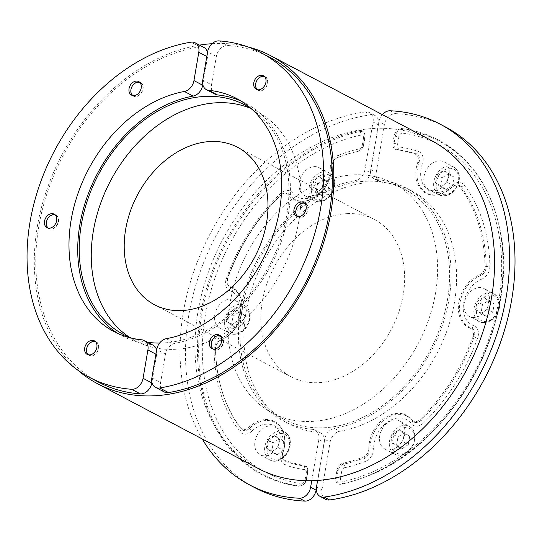 <?xml version="1.0" encoding="UTF-8"?>
<svg xmlns="http://www.w3.org/2000/svg" width="542" height="542" viewBox="0 0 542 542"><rect width="100%" height="100%" fill="white"/><g stroke="black" fill="none" stroke-linecap="round" stroke-linejoin="round"><path stroke-width="0.41" stroke-dasharray="2.71 2.03" d="M480.801 313.5L475.632 309.712L477.021 301.576L483.586 297.233L488.762 301.027L487.366 309.164L480.801 313.5L486.269 316.386L492.834 312.043L494.223 303.913L489.053 300.119L482.488 304.462L481.093 312.592L486.269 316.386M475.632 309.712L481.093 312.592M482.488 304.462L477.021 301.576M483.586 297.233L489.053 300.119M488.762 301.027L494.223 303.913M487.366 309.164L492.834 312.043M485.178 289.232A15.765 11.748 -62.2 0 0 484.087 288.54A15.765 11.748 -62.2 0 0 466.757 296.244A15.765 11.748 -62.2 0 0 468.274 315.742A15.765 11.748 -62.2 0 0 469.372 316.426A15.765 11.748 -62.2 0 0 486.702 308.723A15.765 11.748 -62.2 0 0 485.178 289.232M323.703 427.78A129.816 96.774 -62.2 0 0 440.985 325.119A129.816 96.774 -62.2 0 0 405.362 189.686A129.816 96.774 -62.2 0 0 365.85 181.211A129.816 96.774 -62.2 0 0 248.575 283.873A129.816 96.774 -62.2 0 0 284.191 419.305A129.816 96.774 -62.2 0 0 323.703 427.78M353.824 174.87A129.816 96.774 117.8 0 1 393.336 183.338A129.816 96.774 117.8 0 1 428.959 318.777A129.816 96.774 117.8 0 1 311.677 421.432A129.816 96.774 117.8 0 1 272.165 412.963A129.816 96.774 117.8 0 1 236.549 277.524A129.816 96.774 117.8 0 1 353.824 174.87M258.229 468.512A185.452 138.251 117.8 0 1 206.753 276.772A185.452 138.251 117.8 0 1 371.941 128.549L373.059 122.011L378.526 124.897L370.362 172.641L364.901 169.754L371.941 128.549A185.452 138.251 117.8 0 1 374.881 128.379A185.452 138.251 117.8 0 1 377.815 128.278L370.769 169.483L376.236 172.37A11.125 8.293 -62.2 0 0 379.847 181.8A11.125 8.293 -62.2 0 0 382.327 182.512L376.859 179.626A11.125 8.293 117.8 0 1 374.38 178.914A11.125 8.293 117.8 0 1 370.769 169.483M376.859 179.626A131.672 98.156 117.8 0 1 406.229 188.047A131.672 98.156 117.8 0 1 444.426 318.967A131.672 98.156 117.8 0 1 334.346 428.356L339.814 431.242A11.125 8.293 -62.2 0 0 330.125 442.123L324.658 439.237A11.125 8.293 117.8 0 1 334.346 428.356M324.658 439.237L317.612 480.442M390.213 110.764L395.68 113.644A11.125 8.293 -62.2 0 0 384.393 124.626L378.926 121.74L377.815 128.278A185.452 138.251 117.8 0 1 431.33 140.48M378.926 121.74A11.125 8.293 117.8 0 1 382.34 114.633M408.309 444.603L409.698 436.466L404.522 432.672L397.957 437.015L396.568 445.145L401.744 448.939L408.309 444.603L402.841 441.716L396.277 446.059L391.1 442.265L396.568 445.145M404.671 434.454A15.765 11.748 -62.2 0 0 399.556 421.093A15.765 11.748 -62.2 0 0 379.725 435.619A15.765 11.748 -62.2 0 0 384.84 448.979A15.765 11.748 -62.2 0 0 404.671 434.454M396.277 446.059L401.744 448.939M404.522 432.672L399.054 429.786L404.23 433.58L402.841 441.716M404.23 433.58L409.698 436.466M391.1 442.265L391.405 437.99L392.489 434.128L397.957 437.015M392.489 434.128L399.054 429.786M395.68 113.644A203.995 152.072 117.8 0 1 445.449 126.963M316.501 486.98L321.962 489.86A11.125 8.293 -62.2 0 0 325.573 499.29M321.962 489.86L330.125 442.123M339.814 431.242A131.672 98.156 -62.2 0 0 449.894 321.853A131.672 98.156 -62.2 0 0 411.696 190.926A131.672 98.156 -62.2 0 0 382.327 182.512M376.236 172.37L384.393 124.626M368.851 448.566A7.419 5.528 117.8 0 1 363.445 456.967A166.909 124.423 117.8 0 1 343.12 463.2A7.419 5.528 -62.2 0 0 336.934 470.402L335.722 477.522A7.419 5.528 -62.2 0 0 341.236 484.182A189.158 141.015 -62.2 0 0 363.37 477.617A189.158 141.015 -62.2 0 0 498.186 222.132A189.158 141.015 -62.2 0 0 402.022 128.583A7.419 5.528 -62.2 0 0 394.115 135.873L392.903 142.993A7.419 5.528 -62.2 0 0 396.703 149.727A166.909 124.423 117.8 0 1 415.206 154.152A7.419 5.528 117.8 0 1 417.801 162.173A29.674 22.12 -62.2 0 0 441.805 193.731A29.674 22.12 -62.2 0 0 451.926 187.186A7.419 5.528 117.8 0 1 454.46 185.554A7.419 5.528 117.8 0 1 459.846 186.875A166.909 124.423 117.8 0 1 485.036 266.285A7.419 5.528 117.8 0 1 479.697 274.733A29.674 22.12 -62.2 0 0 458.837 302.314A29.674 22.12 -62.2 0 0 470.531 328.377A7.419 5.528 117.8 0 1 473.044 336.46A166.909 124.423 117.8 0 1 420.077 419.515A7.419 5.528 117.8 0 1 412.144 419.942A29.674 22.12 -62.2 0 0 385.247 417.713A29.674 22.12 -62.2 0 0 368.851 448.566L370.023 448.762A29.031 21.639 117.8 0 1 386.067 418.573A29.031 21.639 117.8 0 1 412.381 420.755A8.062 6.009 -62.2 0 0 420.998 420.294A167.546 124.904 -62.2 0 0 474.169 336.914A8.062 6.009 -62.2 0 0 471.445 328.134A29.031 21.639 117.8 0 1 460.002 302.639A29.031 21.639 117.8 0 1 480.415 275.654A8.062 6.009 -62.2 0 0 486.215 266.474A167.546 124.904 -62.2 0 0 460.924 186.753A8.062 6.009 -62.2 0 0 455.07 185.323A8.062 6.009 -62.2 0 0 452.319 187.098A29.031 21.639 117.8 0 1 442.414 193.501A29.031 21.639 117.8 0 1 418.932 162.627A8.062 6.009 -62.2 0 0 416.114 153.908A167.546 124.904 -62.2 0 0 397.543 149.463A6.775 5.054 117.8 0 1 394.068 143.312L395.281 136.191A6.775 5.054 117.8 0 1 402.496 129.538A188.514 140.534 117.8 0 1 498.342 222.769A188.514 140.534 117.8 0 1 363.98 477.387A188.514 140.534 117.8 0 1 341.921 483.925A6.775 5.054 117.8 0 1 336.887 477.841L338.1 470.72A6.775 5.054 117.8 0 1 343.75 464.148A167.546 124.904 -62.2 0 0 364.149 457.888A8.062 6.009 -62.2 0 0 370.023 448.762A3.706 1.45 -0.5 0 0 373.709 448.58A11.274 8.401 117.8 0 1 365.498 461.344A3.706 1.87 68.5 0 0 364.149 457.888L363.445 456.967M432.502 163.074A15.765 11.748 -62.2 0 0 423.925 177.153A15.765 11.748 -62.2 0 0 429.162 189.693A15.765 11.748 -62.2 0 0 440.544 188.426A15.765 11.748 -62.2 0 0 449.115 174.348A15.765 11.748 -62.2 0 0 443.878 161.807A15.765 11.748 -62.2 0 0 432.502 163.074M347.205 213.616A89.017 66.361 117.8 0 1 374.298 219.422A89.017 66.361 117.8 0 1 398.722 312.294A89.017 66.361 117.8 0 1 318.303 382.686A89.017 66.361 117.8 0 1 291.21 376.88A89.017 66.361 117.8 0 1 266.786 284.008A89.017 66.361 117.8 0 1 347.205 213.616M448.844 173.386L442.279 177.729L440.89 185.859L446.066 189.653L452.631 185.31L454.02 177.18L448.844 173.386L443.376 170.5L448.552 174.294L447.164 182.43L452.631 185.31M448.552 174.294L454.02 177.18M440.89 185.859L435.422 182.972L436.811 174.842L443.376 170.5M436.811 174.842L442.279 177.729M447.164 182.43L443.492 184.395L440.599 186.766L446.066 189.653M440.599 186.766L435.422 182.972M257.281 89.681A7.669 5.718 -62.2 0 0 258.155 90.297A7.669 5.718 -62.2 0 0 265.424 88.163A7.669 5.718 -62.2 0 0 267.606 79.627A7.669 5.718 -62.2 0 0 265.309 76.734A7.669 5.718 -62.2 0 0 264.313 76.361M297.483 216.414A7.669 5.718 -62.2 0 0 298.364 217.03A7.669 5.718 -62.2 0 0 306.569 213.643A7.669 5.718 -62.2 0 0 306.047 203.806A7.669 5.718 -62.2 0 0 305.519 203.467A7.669 5.718 -62.2 0 0 304.516 203.094M212.959 348.973A7.669 5.718 -62.2 0 0 213.833 349.583A7.669 5.718 -62.2 0 0 216.17 350.085A7.669 5.718 -62.2 0 0 223.48 342.517A7.669 5.718 -62.2 0 0 220.987 336.02A7.669 5.718 -62.2 0 0 219.991 335.647M164.226 391.941A11.125 8.293 117.8 0 1 160.615 382.51L165.459 354.17A11.125 8.293 117.8 0 1 175.025 343.31A131.672 98.156 -62.2 0 0 283.967 233.358A131.672 98.156 -62.2 0 0 245.526 103.244A131.672 98.156 -62.2 0 0 241.075 101.083M215.113 94.24A11.125 8.293 117.8 0 1 211.502 84.809L216.346 56.47A11.125 8.293 117.8 0 1 227.796 45.501A183.596 136.869 117.8 0 1 269.76 57.316M264.598 76.639A7.452 5.555 117.8 0 1 266.522 86.043A7.452 5.555 117.8 0 1 257.674 89.762M304.8 203.372A7.452 5.555 117.8 0 1 305.81 203.914A7.452 5.555 117.8 0 1 306.345 213.44A7.452 5.555 117.8 0 1 297.876 216.495M252.091 109.396A129.816 96.774 117.8 0 1 278.31 245.763A129.816 96.774 117.8 0 1 163 342.978A129.816 96.774 117.8 0 1 159.605 343.066M250.526 108.339A129.816 96.774 117.8 0 1 256.684 111.232A129.816 96.774 117.8 0 1 292.307 246.664A129.816 96.774 117.8 0 1 175.025 349.319A129.816 96.774 117.8 0 1 135.514 340.85A129.816 96.774 117.8 0 1 129.653 337.395M247.911 46.924A185.452 138.251 -62.2 0 0 214.178 43.577A185.452 138.251 -62.2 0 0 212.037 43.699M220.276 335.925A7.452 5.555 117.8 0 1 223.182 342.463A7.452 5.555 117.8 0 1 213.352 349.048M234.117 308.872L239.293 312.666L237.897 320.803L231.332 325.139L226.163 321.345L227.552 313.215L234.117 308.872L239.584 311.758L233.019 316.101L231.624 324.231L236.8 328.025L243.365 323.682L244.754 315.552L239.584 311.758M239.293 312.666L244.754 315.552M243.365 323.682L237.897 320.803M231.332 325.139L236.8 328.025M226.163 321.345L231.624 324.231M227.552 313.215L233.019 316.101M218.805 327.382A15.765 11.748 -62.2 0 0 219.903 328.066A15.765 11.748 -62.2 0 0 237.233 320.363A15.765 11.748 -62.2 0 0 235.709 300.864A15.765 11.748 -62.2 0 0 234.618 300.18A15.765 11.748 -62.2 0 0 217.288 307.883A15.765 11.748 -62.2 0 0 218.805 327.382M311.745 480.713L318.791 439.508L324.252 442.394A11.125 8.293 -62.2 0 0 320.64 432.963A11.125 8.293 -62.2 0 0 318.161 432.252L312.693 429.366A11.125 8.293 117.8 0 1 315.18 430.077A11.125 8.293 117.8 0 1 318.791 439.508M312.693 429.366A131.672 98.156 117.8 0 1 283.33 420.944A131.672 98.156 117.8 0 1 245.126 290.024A131.672 98.156 117.8 0 1 355.213 180.635L360.681 183.521A11.125 8.293 -62.2 0 0 370.362 172.641M364.901 169.754A11.125 8.293 117.8 0 1 355.213 180.635M255.038 487.8A203.995 152.072 117.8 0 1 196.651 282.348A203.995 152.072 117.8 0 1 370.843 114.802L365.376 111.923A11.125 8.293 117.8 0 1 369.448 112.58A11.125 8.293 117.8 0 1 373.059 122.011M365.376 111.923A203.995 152.072 -62.2 0 0 207.444 239.056A203.995 152.072 -62.2 0 0 202.2 438.945M317.544 183.542L316.155 191.678L321.331 195.472L327.896 191.13L329.285 183L324.109 179.206L317.544 183.542L312.077 180.662L318.642 176.319L323.818 180.113L329.285 183M299.313 182.153A15.765 11.748 -62.2 0 0 304.428 195.513A15.765 11.748 -62.2 0 0 324.258 180.987A15.765 11.748 -62.2 0 0 319.143 167.627A15.765 11.748 -62.2 0 0 299.313 182.153M318.642 176.319L324.109 179.206M321.331 195.472L315.864 192.586L310.688 188.792L312.077 180.662M310.688 188.792L316.155 191.678M323.818 180.113L322.734 183.975L322.429 188.25L327.896 191.13M322.429 188.25L315.864 192.586M378.526 124.897A11.125 8.293 -62.2 0 0 374.915 115.466A11.125 8.293 -62.2 0 0 370.843 114.802M360.681 183.521A131.672 98.156 -62.2 0 0 250.594 292.904A131.672 98.156 -62.2 0 0 288.791 423.83A131.672 98.156 -62.2 0 0 318.161 432.252M324.252 442.394L316.318 488.83M331.643 166.191A7.419 5.528 117.8 0 1 337.043 157.797A166.909 124.423 117.8 0 1 338.662 157.173A166.909 124.423 117.8 0 1 357.368 151.564A7.419 5.528 -62.2 0 0 358.194 151.313A7.419 5.528 -62.2 0 0 363.553 144.362L364.766 137.241A7.419 5.528 -62.2 0 0 364.698 134.172A7.419 5.528 -62.2 0 0 359.251 130.581A189.158 141.015 -62.2 0 0 200.56 314.367A189.158 141.015 -62.2 0 0 298.473 486.174A7.419 5.528 -62.2 0 0 301.013 485.842A7.419 5.528 -62.2 0 0 306.372 478.891L307.585 471.77A7.419 5.528 -62.2 0 0 307.517 468.701A7.419 5.528 -62.2 0 0 303.784 465.036A166.909 124.423 117.8 0 1 285.282 460.612A7.419 5.528 117.8 0 1 282.368 457.143A7.419 5.528 117.8 0 1 282.687 452.584A29.674 22.12 -62.2 0 0 283.954 434.359A29.674 22.12 -62.2 0 0 248.561 427.57A7.419 5.528 117.8 0 1 240.648 427.889A166.909 124.423 117.8 0 1 219.706 382.598A166.909 124.423 117.8 0 1 215.452 348.472A7.419 5.528 117.8 0 1 220.79 340.03A29.674 22.12 -62.2 0 0 241.38 300.173A29.674 22.12 -62.2 0 0 229.957 286.386A7.419 5.528 117.8 0 1 227.105 282.938A7.419 5.528 117.8 0 1 227.444 278.303A166.909 124.423 117.8 0 1 280.41 195.242A7.419 5.528 117.8 0 1 282.999 193.555A7.419 5.528 117.8 0 1 288.344 194.822A29.674 22.12 -62.2 0 0 309.733 199.896A29.674 22.12 -62.2 0 0 331.643 166.191L331.779 166.692A29.031 21.639 117.8 0 1 310.342 199.666A29.031 21.639 117.8 0 1 289.421 194.7A8.062 6.009 -62.2 0 0 283.615 193.318A8.062 6.009 -62.2 0 0 280.797 195.161A167.546 124.904 -62.2 0 0 227.626 278.541A8.062 6.009 -62.2 0 0 227.254 283.574A8.062 6.009 -62.2 0 0 230.357 287.321A29.031 21.639 117.8 0 1 241.536 300.803A29.031 21.639 117.8 0 1 221.387 339.8A8.062 6.009 -62.2 0 0 215.587 348.98A167.546 124.904 -62.2 0 0 219.862 383.235A167.546 124.904 -62.2 0 0 240.878 428.695A8.062 6.009 -62.2 0 0 249.483 428.356A29.031 21.639 117.8 0 1 284.103 434.996A29.031 21.639 117.8 0 1 282.87 452.827A8.062 6.009 -62.2 0 0 282.524 457.78A8.062 6.009 -62.2 0 0 285.688 461.547A167.546 124.904 -62.2 0 0 304.258 465.991A6.775 5.054 117.8 0 1 307.673 469.338A6.775 5.054 117.8 0 1 307.734 472.136L306.515 479.257A6.775 5.054 117.8 0 1 301.63 485.605A6.775 5.054 117.8 0 1 299.299 485.917A188.514 140.534 117.8 0 1 201.726 314.685A188.514 140.534 117.8 0 1 359.881 131.53A6.775 5.054 117.8 0 1 364.854 134.809A6.775 5.054 117.8 0 1 364.915 137.607L363.702 144.734A6.775 5.054 117.8 0 1 358.811 151.076A6.775 5.054 117.8 0 1 358.052 151.306A167.546 124.904 -62.2 0 0 339.278 156.936A167.546 124.904 -62.2 0 0 337.652 157.566A8.062 6.009 -62.2 0 0 331.779 166.692A3.706 1.45 179.5 0 1 331.799 166.841C330.857 182.369 323.703 193.311 310.342 199.666L309.733 199.896M271.488 453.532A15.765 11.748 -62.2 0 0 280.058 439.454A15.765 11.748 -62.2 0 0 274.821 426.913A15.765 11.748 -62.2 0 0 263.446 428.18A15.765 11.748 -62.2 0 0 254.869 442.258A15.765 11.748 -62.2 0 0 260.113 454.799A15.765 11.748 -62.2 0 0 271.488 453.532M277.009 454.758L283.574 450.416L284.963 442.286L279.787 438.492L273.222 442.834L271.833 450.964L277.009 454.758L271.542 451.879L266.366 448.085L267.755 439.948L273.222 442.834M266.366 448.085L271.833 450.964M284.963 442.286L279.496 439.399L278.107 447.536L271.542 451.879M278.107 447.536L283.574 450.416M267.755 439.948L270.648 437.57L274.32 435.605L279.787 438.492M274.32 435.605L279.496 439.399M88.224 354.793A7.669 5.718 -62.2 0 0 89.098 355.403A7.669 5.718 -62.2 0 0 94.633 354.786A7.669 5.718 -62.2 0 0 98.8 347.937A7.669 5.718 -62.2 0 0 96.252 341.839A7.669 5.718 -62.2 0 0 95.256 341.467M48.014 228.053A7.669 5.718 -62.2 0 0 48.36 228.338A7.669 5.718 -62.2 0 0 48.895 228.67A7.669 5.718 -62.2 0 0 57.527 224.557A7.669 5.718 -62.2 0 0 56.05 215.106A7.669 5.718 -62.2 0 0 55.047 214.734M132.546 95.5A7.669 5.718 -62.2 0 0 133.42 96.117A7.669 5.718 -62.2 0 0 142.051 92.005A7.669 5.718 -62.2 0 0 140.574 82.553A7.669 5.718 -62.2 0 0 139.579 82.181M98.393 382.069A183.596 136.869 117.8 0 1 45.311 198.894A183.596 136.869 117.8 0 1 199.68 46.815A11.125 8.293 117.8 0 1 203.928 47.452M207.484 52.499A11.125 8.293 117.8 0 1 207.539 56.876L202.803 84.572M118.332 333.689A131.672 98.156 -62.2 0 0 122.627 336.148A131.672 98.156 -62.2 0 0 150.669 344.448A11.125 8.293 117.8 0 1 153.04 345.152M156.597 350.2A11.125 8.293 117.8 0 1 156.652 354.583L151.916 382.273M95.541 341.745A7.452 5.555 117.8 0 1 98.542 347.551A7.452 5.555 117.8 0 1 94.45 354.549A7.452 5.555 117.8 0 1 88.617 354.868M55.331 215.011A7.452 5.555 117.8 0 1 57.256 224.415A7.452 5.555 117.8 0 1 48.407 228.135M147.566 342.266A129.816 96.774 117.8 0 1 131.415 338.093M199.51 45.121A185.452 138.251 -62.2 0 0 49.024 183.589A185.452 138.251 -62.2 0 0 77.479 369.901M139.863 82.459A7.452 5.555 117.8 0 1 141.787 91.862A7.452 5.555 117.8 0 1 132.939 95.582M495.022 294.421A15.765 11.748 117.8 0 1 496.54 313.92A15.765 11.748 117.8 0 1 479.209 321.616A15.765 11.748 117.8 0 1 478.112 320.932A15.765 11.748 117.8 0 1 477.041 300.695A15.765 11.748 117.8 0 1 493.925 293.737A15.765 11.748 117.8 0 1 495.022 294.421M495.117 296.555A13.909 10.366 -62.2 0 0 479.257 302.09A13.909 10.366 -62.2 0 0 480.205 319.949A13.909 10.366 -62.2 0 0 496.066 314.414A13.909 10.366 -62.2 0 0 495.117 296.555M414.515 439.65A15.765 11.748 117.8 0 1 394.684 454.169A15.765 11.748 117.8 0 1 389.569 440.809A15.765 11.748 117.8 0 1 404.596 425.26A15.765 11.748 117.8 0 1 409.393 426.29A15.765 11.748 117.8 0 1 414.515 439.65M405.389 427.597A13.909 10.366 -62.2 0 0 392.123 441.317A13.909 10.366 -62.2 0 0 400.877 454.013A13.909 10.366 -62.2 0 0 414.135 440.294A13.909 10.366 -62.2 0 0 405.389 427.597M412.144 419.942L412.381 420.755A3.706 2.344 141.9 0 1 411.378 423.675A25.82 19.248 -62.2 0 0 387.977 421.737A25.82 19.248 -62.2 0 0 373.709 448.58M396.703 149.727L397.543 149.463A3.706 2.385 -82.1 0 0 399.529 147.004A170.757 127.295 117.8 0 1 418.451 151.536A3.706 2.459 -70.9 0 1 416.114 153.908L415.206 154.152M392.903 142.993L394.068 143.312A3.706 0.996 9.7 0 0 397.699 143.772A3.564 2.656 -62.2 0 0 399.529 147.004M394.115 135.873L395.281 136.191A3.706 0.996 9.7 0 0 398.919 136.652L397.699 143.772M402.022 128.583L402.496 129.538A3.706 2.385 97.4 0 1 402.713 133.149A3.564 2.656 -62.2 0 0 398.919 136.652M341.236 484.182L341.921 483.925A3.706 2.1 -102.1 0 0 343.167 481.499A185.303 138.142 -62.2 0 0 498.626 301.46A185.303 138.142 -62.2 0 0 402.713 133.149M335.722 477.522L336.887 477.841A3.706 0.996 9.7 0 0 340.518 478.301A3.564 2.656 -62.2 0 0 343.167 481.499M336.934 470.402L338.1 470.72A3.706 0.996 9.7 0 0 341.738 471.181L340.518 478.301M343.12 463.2L343.75 464.148A3.706 2.093 77.6 0 1 344.705 467.719A3.564 2.656 -62.2 0 0 341.738 471.181M420.077 419.515L420.998 420.294A3.706 0.989 -134.2 0 1 423.438 423.031A11.274 8.401 117.8 0 1 411.378 423.675M473.044 336.46L474.169 336.914A3.706 0.467 19.6 0 0 477.631 338.052A170.757 127.295 117.8 0 1 423.438 423.031M470.531 328.377L471.445 328.134A3.706 2.459 -70 0 0 473.81 325.769A11.274 8.401 117.8 0 1 477.631 338.052M479.697 274.733L480.415 275.654A3.706 1.85 67.9 0 1 481.791 279.096A25.82 19.248 -62.2 0 0 463.634 303.093A25.82 19.248 -62.2 0 0 473.81 325.769M485.036 266.285L486.215 266.474A3.706 1.47 -1.1 0 0 489.9 266.257A11.274 8.401 117.8 0 1 481.791 279.096M459.846 186.875L460.924 186.753A3.706 2.337 -37.3 0 0 464.121 185.012A170.757 127.295 117.8 0 1 489.9 266.257M451.926 187.186L452.319 187.098A3.706 1.009 -133.7 0 0 452.468 187.024L441.805 193.731M417.801 162.173L418.932 162.627A3.706 0.495 19.2 0 0 422.401 163.725A25.82 19.248 -62.2 0 0 427.652 189.659A25.82 19.248 -62.2 0 0 452.096 185.493A3.706 1.009 -133.7 0 1 452.468 187.024L454.46 185.554M452.096 185.493A11.274 8.401 117.8 0 1 464.121 185.012M418.451 151.536A11.274 8.401 117.8 0 1 422.401 163.725M365.498 461.344A170.757 127.295 117.8 0 1 344.705 467.719M442.34 168.271A15.765 11.748 117.8 0 1 453.715 167.004A15.765 11.748 117.8 0 1 458.952 179.537A15.765 11.748 117.8 0 1 450.382 193.616A15.765 11.748 117.8 0 1 439.006 194.883A15.765 11.748 117.8 0 1 434.277 188.928A15.765 11.748 117.8 0 1 442.34 168.271M436.791 188.569A13.909 10.366 -62.2 0 0 450.998 192.701A13.909 10.366 -62.2 0 0 458.112 174.47A13.909 10.366 -62.2 0 0 443.905 170.337A13.909 10.366 -62.2 0 0 436.791 188.569M151.868 377.896L160.615 382.51M165.459 354.17L156.713 349.556M202.755 80.196L211.502 84.809M216.346 56.47L207.6 51.856M219.049 40.887L227.796 45.501M166.279 338.696L175.025 343.31M228.643 332.571A15.765 11.748 117.8 0 1 227.125 313.073A15.765 11.748 117.8 0 1 244.456 305.376A15.765 11.748 117.8 0 1 245.553 306.061A15.765 11.748 117.8 0 1 246.624 326.298A15.765 11.748 117.8 0 1 229.74 333.255A15.765 11.748 117.8 0 1 228.643 332.571M230.736 331.589A13.909 10.366 -62.2 0 0 246.596 326.054A13.909 10.366 -62.2 0 0 245.648 308.195A13.909 10.366 -62.2 0 0 229.788 313.73A13.909 10.366 -62.2 0 0 230.736 331.589M309.15 187.342A15.765 11.748 117.8 0 1 328.98 172.817A15.765 11.748 117.8 0 1 334.102 186.177A15.765 11.748 117.8 0 1 319.069 201.732A15.765 11.748 117.8 0 1 314.272 200.703A15.765 11.748 117.8 0 1 309.15 187.342M320.464 200.547A13.909 10.366 -62.2 0 0 333.723 186.827A13.909 10.366 -62.2 0 0 324.976 174.131A13.909 10.366 -62.2 0 0 311.711 187.85A13.909 10.366 -62.2 0 0 320.464 200.547M288.344 194.822L289.421 194.7A3.706 2.344 -38.1 0 0 292.605 192.932A25.82 19.248 -62.2 0 0 316.006 194.869A25.82 19.248 -62.2 0 0 330.274 168.027A3.706 1.45 179.5 0 0 331.799 166.841C332.185 162.404 334.143 159.314 337.659 157.559A3.706 1.87 -111.5 0 1 337.652 157.566L337.043 157.797M303.784 465.036L304.258 465.991A3.706 2.385 97.9 0 1 304.462 469.602A170.757 127.295 117.8 0 1 285.532 465.07A3.706 2.459 109.1 0 0 285.688 461.547L285.282 460.612M307.585 471.77L307.734 472.136A3.706 0.996 -170.3 0 1 307.754 472.312L307.517 468.701M306.372 478.891L306.515 479.257A3.706 0.996 -170.3 0 1 306.542 479.426L307.754 472.306A3.706 0.996 -170.3 0 1 306.284 472.834A3.564 2.656 -62.2 0 0 304.462 469.602M298.473 486.174L299.299 485.917A3.706 2.385 -82.6 0 0 301.277 483.457A3.564 2.656 -62.2 0 0 305.071 479.955A3.706 0.996 -170.3 0 0 306.542 479.426C305.939 482.373 304.299 484.44 301.63 485.605L301.013 485.842M359.251 130.581L359.881 131.53A3.706 2.1 77.9 0 1 360.816 135.107A185.303 138.142 -62.2 0 0 205.364 315.146A185.303 138.142 -62.2 0 0 301.277 483.457M364.766 137.241L364.915 137.607A3.706 0.996 -170.3 0 1 364.935 137.783L364.698 134.172M363.553 144.362L363.702 144.734A3.706 0.996 -170.3 0 1 363.723 144.897L364.935 137.776A3.706 0.996 -170.3 0 1 363.465 138.305A3.564 2.656 -62.2 0 0 360.816 135.107M357.368 151.564L358.052 151.306A3.706 2.093 -102.4 0 0 359.278 148.887A3.564 2.656 -62.2 0 0 362.252 145.425A3.706 0.996 -170.3 0 0 363.723 144.897C363.011 146.591 363.906 148.007 358.811 151.076L358.194 151.313M280.41 195.242L280.797 195.161A3.706 0.989 45.8 0 0 280.946 195.079A3.706 0.989 45.8 0 0 280.546 193.575A11.274 8.401 117.8 0 1 292.605 192.932M227.444 278.303L227.626 278.541A3.706 0.467 -160.4 0 1 227.667 278.649L227.105 282.938M229.957 286.386L230.357 287.321A3.706 2.459 110 0 1 230.174 290.837A11.274 8.401 117.8 0 1 226.36 278.554A3.706 0.467 -160.4 0 0 227.667 278.649C239.388 246.346 257.145 218.487 280.946 195.079L282.999 193.555M220.79 340.03L221.387 339.8A3.706 1.85 -112.1 0 0 221.407 339.793C217.884 341.596 215.953 344.705 215.608 349.123A3.706 1.47 178.9 0 0 215.587 348.98L215.452 348.472M240.648 427.889L240.878 428.695A3.706 2.337 142.7 0 1 239.862 431.595A170.757 127.295 117.8 0 1 214.09 350.349A3.706 1.47 178.9 0 0 215.608 349.123C215.831 361.04 217.254 372.408 219.862 383.235L219.706 382.598M248.561 427.57L249.483 428.356A3.706 1.009 46.3 0 1 251.894 431.114A11.274 8.401 117.8 0 1 239.862 431.595M282.687 452.584L282.87 452.827A3.706 0.495 -160.8 0 1 282.904 452.943L282.368 457.143M226.36 278.554A170.757 127.295 117.8 0 1 280.546 193.575M214.09 350.349A11.274 8.401 117.8 0 1 222.2 337.51A3.706 1.85 -112.1 0 1 221.407 339.793C235.37 334.509 245.377 315.153 241.536 300.803L241.38 300.173M222.2 337.51A25.82 19.248 -62.2 0 0 240.35 313.513A25.82 19.248 -62.2 0 0 230.174 290.837M285.532 465.07A11.274 8.401 117.8 0 1 281.583 452.882A3.706 0.495 -160.8 0 0 282.904 452.943C285.024 446.73 285.424 440.748 284.103 434.996L283.954 434.359M281.583 452.882A25.82 19.248 -62.2 0 0 276.339 426.947A25.82 19.248 -62.2 0 0 251.894 431.114M305.071 479.955L306.284 472.834M362.252 145.425L363.465 138.305M330.274 168.027A11.274 8.401 117.8 0 1 338.493 155.263A3.706 1.87 -111.5 0 1 337.659 157.559L338.662 157.173M338.493 155.263A170.757 127.295 117.8 0 1 359.278 148.887M281.325 458.722A15.765 11.748 117.8 0 1 269.95 459.989A15.765 11.748 117.8 0 1 264.713 447.455A15.765 11.748 117.8 0 1 273.283 433.376A15.765 11.748 117.8 0 1 284.658 432.109A15.765 11.748 117.8 0 1 289.387 438.058A15.765 11.748 117.8 0 1 281.325 458.722M289.055 439.576A13.909 10.366 -62.2 0 0 274.848 435.443A13.909 10.366 -62.2 0 0 267.734 453.674A13.909 10.366 -62.2 0 0 281.948 457.807A13.909 10.366 -62.2 0 0 289.055 439.576M199.68 46.815L190.933 42.195M206.807 56.49L207.539 56.876M150.669 344.448L141.923 339.834M155.92 354.19L156.652 354.583M374.298 219.422L237.647 147.316M469.372 316.426L479.209 321.616C486.289 324.231 492.339 321.508 497.346 313.439C501.418 305.498 500.28 298.933 493.925 293.737L484.087 288.54M405.362 189.686L393.336 183.338M384.84 448.979L394.684 454.169C401.764 456.784 407.808 454.061 412.821 445.991C416.893 438.051 415.755 431.486 409.393 426.29L399.556 421.093M363.37 477.617L363.98 477.387C455.009 446.08 523.87 315.586 498.342 222.769L498.186 222.132M411.696 190.926L406.229 188.047M379.847 181.8L374.38 178.914M443.878 161.807L453.715 167.004C459.873 171.367 461.032 177.898 457.204 186.59C452.949 194.429 446.879 197.193 439.006 194.883L429.162 189.693M256.278 89.308L258.155 90.297M263.432 75.745L265.309 76.734M296.488 216.041L298.364 217.03M303.642 202.478L305.519 203.467M211.956 348.594L213.833 349.583M219.117 335.031L220.987 336.02M236.779 98.63L245.526 103.244M256.684 111.232L244.659 104.884M291.21 376.88L154.558 304.767M219.903 328.066L229.74 333.255C236.21 335.796 241.989 333.533 247.064 326.474C251.915 317.314 251.041 310.281 244.456 305.376L234.618 300.18M284.191 419.305L272.165 412.963M319.143 167.627L328.98 172.817C339.746 177.092 334.516 200.479 319.455 201.82L314.272 200.703L304.428 195.513M374.915 115.466L369.448 112.58M288.791 423.83L283.33 420.944M320.64 432.963L315.18 430.077M260.113 454.799L269.95 459.989C278.784 465.503 293.574 452.211 289.733 438.437C288.798 435.551 287.104 433.437 284.658 432.109L274.821 426.913M87.221 354.414L89.098 355.403M94.383 340.85L96.252 341.839M47.019 227.681L48.895 228.67M54.173 214.117L56.05 215.106M131.543 95.128L133.42 96.117M138.698 81.564L140.574 82.553M113.881 331.528L122.627 336.148M135.514 340.85L123.488 334.502"/><path stroke-width="0.81" d="M270.627 55.677L431.33 140.48A185.452 138.251 117.8 0 1 482.807 332.219A185.452 138.251 117.8 0 1 317.612 480.442A185.452 138.251 117.8 0 1 314.672 480.612A185.452 138.251 117.8 0 1 311.745 480.713A185.452 138.251 117.8 0 1 258.229 468.512L97.526 383.709A185.452 138.251 -62.2 0 0 153.969 395.809A185.452 138.251 -62.2 0 0 321.514 249.157A185.452 138.251 -62.2 0 0 270.627 55.677A185.452 138.251 -62.2 0 0 247.911 46.924M317.612 480.442L316.501 486.98A11.125 8.293 117.8 0 0 320.112 496.411A11.125 8.293 117.8 0 0 324.177 497.068A203.995 152.072 -62.2 0 0 498.369 329.529A203.995 152.072 -62.2 0 0 439.982 124.077A203.995 152.072 -62.2 0 0 390.213 110.764A11.125 8.293 117.8 0 0 382.34 114.633M439.982 124.077L445.449 126.963A203.995 152.072 117.8 0 1 503.836 332.409A203.995 152.072 117.8 0 1 329.644 499.954L324.177 497.068M320.112 496.411L325.573 499.29A11.125 8.293 -62.2 0 0 329.644 499.954M264.313 76.361A7.669 5.718 -62.2 0 0 259.774 77.35A7.669 5.718 -62.2 0 0 257.281 89.681M265.736 78.637A7.669 5.718 117.8 0 1 263.548 87.174A7.669 5.718 117.8 0 1 256.278 89.308A7.669 5.718 117.8 0 1 254.801 79.857A7.669 5.718 117.8 0 1 263.432 75.745A7.669 5.718 117.8 0 1 265.736 78.637M304.516 203.094A7.669 5.718 -62.2 0 0 296.887 207.579A7.669 5.718 -62.2 0 0 297.483 216.414M304.692 212.654A7.669 5.718 117.8 0 1 296.488 216.041A7.669 5.718 117.8 0 1 295.011 206.59A7.669 5.718 117.8 0 1 303.642 202.478A7.669 5.718 117.8 0 1 304.692 212.654M219.991 335.647A7.669 5.718 -62.2 0 0 212.356 340.132A7.669 5.718 -62.2 0 0 212.959 348.973M214.293 349.095A7.669 5.718 117.8 0 1 211.956 348.594A7.669 5.718 117.8 0 1 210.479 339.143A7.669 5.718 117.8 0 1 219.117 335.031A7.669 5.718 117.8 0 1 221.217 343.032A7.669 5.718 117.8 0 1 214.293 349.095M168.474 392.577A11.125 8.293 117.8 0 1 164.226 391.941L155.479 387.327A11.125 8.293 117.8 0 1 151.868 377.896L156.713 349.556A11.125 8.293 117.8 0 1 166.279 338.696A131.672 98.156 117.8 0 0 275.221 228.738A131.672 98.156 117.8 0 0 236.779 98.63A131.672 98.156 117.8 0 0 208.738 90.324A11.125 8.293 117.8 0 1 206.367 89.626A11.125 8.293 117.8 0 1 202.755 80.196L207.6 51.856A11.125 8.293 117.8 0 1 219.049 40.887A183.596 136.869 -62.2 0 1 261.014 52.703L269.76 57.316A183.596 136.869 117.8 0 1 322.836 240.499A183.596 136.869 117.8 0 1 168.474 392.577L159.727 387.964A11.125 8.293 117.8 0 1 155.479 387.327M159.727 387.964A183.596 136.869 -62.2 0 0 314.089 235.878A183.596 136.869 -62.2 0 0 261.014 52.703M241.075 101.083A131.672 98.156 -62.2 0 0 217.477 94.938A11.125 8.293 117.8 0 1 215.113 94.24L206.367 89.626M257.674 89.762A7.452 5.555 117.8 0 1 255.702 83.773A7.452 5.555 117.8 0 1 259.706 77.459A7.452 5.555 117.8 0 1 264.598 76.639M297.876 216.495A7.452 5.555 117.8 0 1 296.901 207.593A7.452 5.555 117.8 0 1 304.8 203.372M131.415 338.093A129.816 96.774 117.8 0 1 123.488 334.502A129.816 96.774 117.8 0 1 87.872 199.07A129.816 96.774 117.8 0 1 205.147 96.415A129.816 96.774 117.8 0 1 244.659 104.884A129.816 96.774 117.8 0 1 252.091 109.396M129.653 337.395A129.816 96.774 117.8 0 1 101.422 201.15A129.816 96.774 117.8 0 1 217.173 102.756A129.816 96.774 117.8 0 1 250.526 108.339M213.352 349.048A7.452 5.555 117.8 0 1 212.369 340.146A7.452 5.555 117.8 0 1 220.276 335.925M210.553 141.503A89.017 66.361 117.8 0 1 237.647 147.316A89.017 66.361 117.8 0 1 262.071 240.181A89.017 66.361 117.8 0 1 181.651 310.573A89.017 66.361 117.8 0 1 154.558 304.767A89.017 66.361 117.8 0 1 130.127 211.895A89.017 66.361 117.8 0 1 210.553 141.503M202.2 438.945A203.995 152.072 -62.2 0 0 249.571 484.914A203.995 152.072 -62.2 0 0 299.347 498.227L304.814 501.113A11.125 8.293 -62.2 0 0 316.094 490.137L310.627 487.251A11.125 8.293 117.8 0 1 299.347 498.227M310.627 487.251L311.745 480.713M304.814 501.113A203.995 152.072 117.8 0 1 255.038 487.8L249.571 484.914M316.318 488.83L316.094 490.137M95.256 341.467A7.669 5.718 -62.2 0 0 88.542 344.516A7.669 5.718 -62.2 0 0 86.801 352.51A7.669 5.718 -62.2 0 0 88.224 354.793M84.925 351.521A7.669 5.718 117.8 0 1 87.113 342.984A7.669 5.718 117.8 0 1 94.383 340.85A7.669 5.718 117.8 0 1 95.859 350.301A7.669 5.718 117.8 0 1 87.221 354.414A7.669 5.718 117.8 0 1 84.925 351.521M55.047 214.734A7.669 5.718 -62.2 0 0 47.838 218.494A7.669 5.718 -62.2 0 0 48.014 228.053M45.962 217.505A7.669 5.718 117.8 0 1 54.173 214.117A7.669 5.718 117.8 0 1 55.65 223.568A7.669 5.718 117.8 0 1 47.019 227.681A7.669 5.718 117.8 0 1 45.962 217.505M139.579 82.181A7.669 5.718 -62.2 0 0 138.244 82.052A7.669 5.718 -62.2 0 0 130.934 89.62A7.669 5.718 -62.2 0 0 132.546 95.5M136.367 81.063A7.669 5.718 117.8 0 1 138.698 81.564A7.669 5.718 117.8 0 1 140.175 91.015A7.669 5.718 117.8 0 1 131.543 95.128A7.669 5.718 117.8 0 1 129.443 87.126A7.669 5.718 117.8 0 1 136.367 81.063M151.916 382.273L151.807 382.923L143.061 378.302A11.125 8.293 117.8 0 1 131.604 389.271A183.596 136.869 -62.2 0 1 89.647 377.456A183.596 136.869 -62.2 0 1 36.571 194.28A183.596 136.869 -62.2 0 1 190.933 42.195A11.125 8.293 117.8 0 1 195.181 42.832L203.928 47.452A11.125 8.293 117.8 0 1 207.484 52.499M195.181 42.832A11.125 8.293 117.8 0 1 198.792 52.262L206.807 56.49M202.803 84.572L202.694 85.216L193.948 80.602L198.792 52.262M143.061 378.302L147.905 349.963L155.92 354.19M193.948 80.602A11.125 8.293 117.8 0 1 184.382 91.463A131.672 98.156 117.8 0 0 75.44 201.421A131.672 98.156 117.8 0 0 113.881 331.528A131.672 98.156 117.8 0 0 141.923 339.834A11.125 8.293 117.8 0 1 144.294 340.532A11.125 8.293 117.8 0 1 147.905 349.963M144.294 340.532L153.04 345.152A11.125 8.293 117.8 0 1 156.597 350.2M151.807 382.923A11.125 8.293 117.8 0 1 140.351 393.885A183.596 136.869 117.8 0 1 98.393 382.069L89.647 377.456M202.694 85.216A11.125 8.293 117.8 0 1 193.121 96.076A131.672 98.156 -62.2 0 0 85.135 202.904A131.672 98.156 -62.2 0 0 118.332 333.689M88.617 354.868A7.452 5.555 117.8 0 1 87.635 345.965A7.452 5.555 117.8 0 1 95.541 341.745M48.407 228.135A7.452 5.555 117.8 0 1 48.346 228.087A7.452 5.555 117.8 0 1 47.452 219.185A7.452 5.555 117.8 0 1 55.331 215.011M159.605 343.066A129.816 96.774 117.8 0 1 147.566 342.266M212.037 43.699A185.452 138.251 -62.2 0 0 199.51 45.121M77.479 369.901A185.452 138.251 -62.2 0 0 97.526 383.709M132.939 95.582A7.452 5.555 117.8 0 1 130.974 89.545A7.452 5.555 117.8 0 1 139.863 82.459M217.477 94.938L208.738 90.324M131.604 389.271L140.351 393.885M184.382 91.463L193.121 96.076"/></g></svg>
